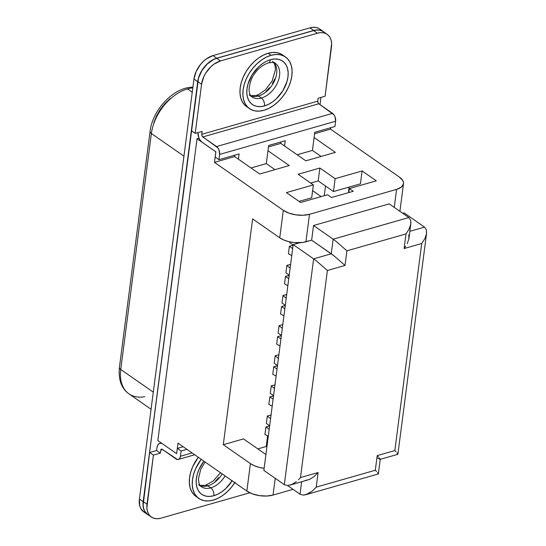 <?xml version="1.0" encoding="UTF-8"?>
<svg xmlns="http://www.w3.org/2000/svg" width="546" height="546" viewBox="0 0 546 546"><rect width="100%" height="100%" fill="white"/><g stroke="black" fill="none" stroke-linecap="round" stroke-linejoin="round"><path stroke-width="0.82" d="M232.214 480.582L225.737 488.574L221.922 491.721L217.909 494.137L213.855 495.72L209.917 496.423L206.251 496.205L202.989 495.085L200.259 493.099L198.164 490.322L196.792 486.868L196.191 482.869L196.383 478.473L197.359 473.853L199.092 469.185L203.904 461.179A26.454 17.219 124.9 0 0 196.888 487.216A26.454 17.219 124.9 0 0 213.855 495.72A6.026 3.576 -106 0 0 210.783 487.844L207.862 485.81A20.427 13.295 124.9 0 1 200.28 485.687A20.427 13.295 124.9 0 0 207.862 485.81A6.026 3.576 -106 0 0 205.494 485.285M200.143 485.496L205.521 485.278A6.026 3.576 74 0 1 207.862 485.81L210.783 487.844A20.427 13.295 -55.1 0 0 225.095 475.935A20.427 13.295 -55.1 0 1 210.783 487.844A20.427 13.295 -55.1 0 1 200.007 485.53M268.414 62.872A6.026 3.576 74 0 1 268.386 62.879C272.686 62.244 275.027 62.428 275.402 63.425A20.427 13.295 -55.1 0 1 277.887 81.818A20.427 13.295 -55.1 0 1 261.411 98.027A6.026 3.576 74 0 1 264.482 105.91A26.454 17.219 124.9 0 0 287.96 76.945A26.454 17.219 124.9 0 0 270.488 59.698L274.42 58.995L278.091 59.214L281.354 60.34L284.084 62.326L286.179 65.097L287.551 68.55L288.151 72.55L287.96 76.945L286.978 81.566L282.842 90.772L276.365 98.758L272.55 101.911L268.536 104.32L264.482 105.91L260.544 106.606L256.879 106.388L253.617 105.269L250.887 103.283L248.792 100.505L247.42 97.051L246.819 93.052L247.01 88.657L247.986 84.036L252.129 74.836L258.606 66.844L262.421 63.698L266.434 61.282L270.488 59.698A6.026 3.576 74 0 1 268.414 62.872A6.026 3.576 -106 0 0 270.488 59.698A26.454 17.219 124.9 0 0 247.01 88.657A26.454 17.219 124.9 0 0 264.482 105.91A6.026 3.576 -106 0 0 261.411 98.027A20.427 13.295 -55.1 0 1 250.634 95.714M250.771 95.686L256.149 95.461A6.026 3.576 74 0 1 258.49 95.994L261.411 98.027L258.49 95.994A20.427 13.295 124.9 0 1 250.907 95.871A20.427 13.295 124.9 0 0 258.49 95.994A6.026 3.576 -106 0 0 256.122 95.468M246.655 106.654L244.813 105.132L242.322 101.836L240.69 97.727L239.974 92.963L240.199 87.735L241.366 82.241L243.42 76.686L246.294 71.287L249.863 66.257L253.999 61.78L258.538 58.033L263.315 55.16L268.134 53.276A31.477 20.489 124.9 0 0 242.752 78.255A31.477 20.489 124.9 0 0 246.574 106.6L249.495 108.634A31.477 20.489 -55.1 0 1 245.673 80.289A31.477 20.489 -55.1 0 1 271.055 55.31L268.134 53.276L272.816 52.443L277.184 52.703L281.067 54.04L284.316 56.402M285.476 56.968L282.555 54.934A31.477 20.489 124.9 0 0 268.134 53.276L271.055 55.31A31.477 20.489 -55.1 0 1 285.476 56.968A31.477 20.489 -55.1 0 1 289.298 85.312A31.477 20.489 -55.1 0 1 263.916 110.299L268.734 108.408L273.512 105.535L278.05 101.788L282.186 97.318L285.756 92.281L288.622 86.889L290.684 81.334L291.844 75.833L292.076 70.605L291.359 65.848L289.728 61.732L287.237 58.436L283.988 56.074L280.105 54.736L275.737 54.477L271.055 55.31L266.236 57.2L261.459 60.067L256.92 63.814L252.784 68.291L249.215 73.321L246.342 78.72L244.287 84.275L243.12 89.769L242.895 94.997L243.612 99.761L245.243 103.87L247.734 107.173L250.983 109.534L254.866 110.872L259.227 111.125L263.916 110.299A31.477 20.489 -55.1 0 1 249.495 108.634M196.028 496.471L194.185 494.949L191.694 491.653L190.063 487.544L189.346 482.78L189.571 477.552L190.738 472.051L192.793 466.502L198.294 457.268A31.477 20.489 124.9 0 0 195.946 496.416L198.867 498.45A31.477 20.489 -55.1 0 1 201.215 459.302L195.714 468.536L193.659 474.085L192.492 479.586L192.267 484.814L192.984 489.578L194.615 493.686L197.106 496.983L200.355 499.351L204.238 500.682L208.599 500.941L213.288 500.109A31.477 20.489 -55.1 0 1 198.867 498.45M207.862 485.81A20.427 13.295 124.9 0 0 222.174 473.901A20.427 13.295 124.9 0 1 207.862 485.81M274.85 63.841A20.427 13.295 124.9 0 1 273.908 82.091A20.427 13.295 124.9 0 1 258.49 95.994A20.427 13.295 124.9 0 0 274.365 81.163A20.427 13.295 124.9 0 0 273.99 62.722M187.524 88.916L192.253 92.213L187.524 88.916A40.725 26.501 124.9 0 0 151.385 133.497L183.947 156.17L151.385 133.497A40.725 26.501 -55.1 0 1 187.524 88.916A40.725 26.501 -55.1 0 1 192.813 87.899A40.725 26.501 124.9 0 0 187.524 88.916M327.156 34.337A21.301 13.862 -55.1 0 0 317.403 33.21L313.65 30.596L216.721 58.32L220.475 60.934L216.721 58.32L313.65 30.596L317.403 33.21L220.475 60.934A21.301 13.862 -55.1 0 0 201.576 84.255L197.823 81.634L198.607 77.914L201.938 70.509L207.152 64.073L213.459 59.596L216.721 58.32A21.301 13.862 124.9 0 0 197.823 81.634L191.441 130.774L197.823 81.634L201.576 84.255L195.195 133.388L191.441 130.774L195.195 133.388L202.143 131.402L201.767 135.067L202.32 136.486L217.943 147.946L219.014 149.932L219.629 154.422L335.633 121.246L335.019 116.755L333.947 114.769L318.789 103.774L317.97 102.648L317.765 101.146A2.007 1.194 -106 0 0 318.789 103.774L202.784 136.95L318.789 103.774L332.562 113.363L216.557 146.546A6.026 3.576 74 0 1 219.629 154.422L218.946 159.685L215.185 157.071L215.875 151.808L202.102 142.219L215.875 151.808L214.455 162.353L234.671 156.572L238.425 159.186L239.107 153.924L218.946 159.685L239.107 153.924L238.425 159.186L259.705 174.01L234.671 156.572L234.855 155.139L234.671 156.572L214.455 162.353L215.82 151.822L215.185 157.071L218.946 159.685L219.629 154.422L335.633 121.246A6.026 3.576 -106 0 0 332.562 113.363L216.557 146.546L202.784 136.95A2.007 1.194 74 0 1 201.761 134.323L317.765 101.146L318.141 98.225L325.088 96.239L331.627 43.564L331.142 40.343L330.037 37.558L328.351 35.326L326.153 33.729L323.525 32.828L320.57 32.651L317.403 33.21L220.475 60.934L213.984 64.155L210.913 66.687L205.699 73.123L203.754 76.774L201.576 84.255L195.195 133.388L202.143 131.402L201.761 134.323L317.765 101.146L318.141 98.225L325.088 96.239L331.47 47.099A21.301 13.862 -55.1 0 0 327.156 34.337L323.403 31.723A21.301 13.862 124.9 0 0 313.65 30.596L316.816 30.037L319.772 30.207L322.399 31.115M147.638 514.434L144.71 511.172L143.605 508.394L143.12 505.173L149.652 452.498L156.6 450.511L160.353 453.125L160.736 450.204L162.681 449.645L160.736 450.204L160.353 453.125L153.412 455.111L146.874 507.787L147.359 511.008L148.464 513.793L150.15 516.025L152.348 517.622L154.968 518.523L157.924 518.7L161.097 518.14L249.781 492.772L161.097 518.14A21.301 13.862 -55.1 0 1 151.338 517.014A21.301 13.862 -55.1 0 1 147.031 504.251L143.27 501.637L149.652 452.498L156.6 450.511L156.982 447.59A8.04 4.771 74 0 1 159.78 443.345A8.04 4.771 74 0 1 162.319 443.7M280.985 141.946L280.801 143.38L268.468 146.901L280.801 143.38L280.985 141.946M268.652 145.468L285.237 140.725L268.652 145.468L266.298 163.602L251.037 167.97L266.298 163.602L274.966 169.642L266.298 163.602L267.97 150.737L289.25 165.554L267.97 150.737L268.652 145.468M330.746 127.709L330.562 129.143L314.598 133.709L330.562 129.143L330.746 127.709M321.103 156.449L312.428 150.409L297.167 154.777L312.428 150.409L321.103 156.449M335.387 152.361L314.1 137.544L312.428 150.409L314.1 137.544L335.387 152.361L305.842 160.811L335.387 152.361M284.555 145.994L305.842 160.811L280.801 143.38L284.555 145.994L285.237 140.725L284.555 145.994M314.783 132.275L334.951 126.508L314.783 132.275L314.1 137.544L314.783 132.275M183.149 446.724L177.354 448.382L176.617 453.658L177.989 443.134L176.617 453.658L157.842 440.581L197.038 138.745L199.024 138.179L197.038 138.745L215.82 151.822L197.038 138.745L157.842 440.581L176.617 453.658L177.354 448.382L183.149 446.724M186.903 449.338L181.108 450.996L177.354 448.382L181.108 450.996L186.903 449.338M318.714 28.385L316.073 27.477L313.097 27.3L309.91 27.866L313.663 30.48A21.43 13.95 -55.1 0 1 323.478 31.613A21.43 13.95 -55.1 0 1 324.679 32.61L322.468 30.999L319.826 30.091L316.851 29.914L313.663 30.48L216.735 58.204L213.452 59.487L207.111 63.991L201.863 70.468L198.512 77.921L143.168 501.665L143.011 505.227L143.502 508.469L144.615 511.268L146.308 513.513L148.86 515.288A21.43 13.95 -55.1 0 1 147.509 514.509A21.43 13.95 -55.1 0 1 143.168 501.665L197.713 81.668A21.43 13.95 -55.1 0 1 216.735 58.204L212.981 55.59L206.443 58.825L203.351 61.377L200.539 64.421L196.15 71.526L193.96 79.047L139.414 499.051L139.742 505.849L140.854 508.647L143.803 511.93M320.004 104.62L320.939 97.427L320.004 104.62M153.781 122.802L156.477 116.018L160.237 109.514L164.899 103.59L170.236 98.533M144.758 396.696A40.725 26.501 -55.1 0 1 128.863 393.782A40.725 26.501 -55.1 0 1 120.741 369.465L153.296 392.137L120.741 369.465A40.725 26.501 124.9 0 0 128.986 393.871C121.43 388.499 118.25 379.661 119.424 367.356A6.026 2.853 7.4 0 0 120.741 369.465L151.385 133.497A6.026 2.853 -172.6 0 1 150.075 131.388A6.026 2.853 7.4 0 0 151.385 133.497L120.741 369.465A6.026 2.853 -172.6 0 1 119.431 367.349L150.075 131.388C152.32 110.736 172.42 88.438 190.902 87.305A6.026 4.02 84.9 0 1 192.82 87.824A6.026 4.02 -95.1 0 0 190.854 87.312M323.478 31.613L319.724 28.993A21.43 13.95 124.9 0 0 309.91 27.866L212.981 55.59A21.43 13.95 124.9 0 0 193.96 79.047L197.713 81.668L193.96 79.047L139.414 499.051L143.168 501.665L139.414 499.051A21.43 13.95 124.9 0 0 143.748 511.895L147.509 514.509M274.822 78.972L272.406 83.504M269.41 87.735L265.929 91.496M218.782 477.552L215.301 481.313M309.91 27.866L212.981 55.59L216.735 58.204L313.663 30.48L309.91 27.866M276.822 64.66A20.427 13.295 -55.1 0 1 277.327 83.108A20.427 13.295 -55.1 0 1 261.411 98.027A20.427 13.295 -55.1 0 1 252.054 96.949C250.129 95.755 249.133 93.079 249.072 88.93C249.891 82.071 251.965 76.686 255.289 72.768C258.476 68.25 262.844 64.954 268.386 62.879M232.077 480.801A26.454 17.219 124.9 0 1 213.855 495.72A6.026 3.576 74 0 0 210.783 487.844A20.427 13.295 -55.1 0 1 201.426 486.766L199.925 485.189L198.935 482.964L198.444 478.746L200.764 469.198L205.098 462.012M214.455 162.353L283.313 210.306L279.743 237.797L252.614 218.905L223.287 444.697L250.416 463.588L246.847 491.079L177.989 443.134L246.847 491.079A18.755 8.886 7.4 0 0 273.041 495.072L275.218 478.316L273.041 495.072L266.598 496.041L259.357 495.618L252.423 493.877L246.847 491.079L250.416 463.588L223.287 444.697L243.502 438.916L265.922 454.525L243.502 438.916L223.287 444.697L252.614 218.905L279.743 237.797A18.755 8.886 7.4 0 0 299.72 242.745A18.755 8.886 7.4 0 0 305.937 241.782L309.514 214.291A18.755 8.886 -172.6 0 1 283.313 210.306L279.743 237.797L283.804 240.001L288.793 241.646L294.253 242.588L302.989 242.417L311.643 240.151L313.541 225.525L389.216 203.883L408.831 217.54L389.216 203.883L313.541 225.525L333.156 239.189L331.258 253.808L311.643 240.151L313.541 225.525L333.156 239.189L331.258 253.808L313.629 258.852L293.182 244.608L299.72 242.745L293.182 244.608L313.629 258.852L284.309 484.643L263.861 470.406L284.309 484.643L287.585 485.53L284.309 484.643L313.629 258.852L316.728 261.165L313.629 258.852L331.258 253.808L334.35 256.122L311.643 240.151L305.937 241.782L309.514 214.291L396.594 189.387L309.514 214.291L303.064 215.26L295.823 214.844L288.889 213.104L283.313 210.306L214.455 162.353M399.419 177.095L330.562 129.143L399.419 177.095A18.755 8.886 -172.6 0 1 403.501 183.661A18.755 8.886 -172.6 0 1 396.594 189.387L394.253 207.391L396.594 189.387L401.255 187.176L403.433 184.063L403.467 182.316L402.784 180.528L399.419 177.095M312.619 190.677L321.144 196.615L312.619 190.677M348.505 191.482L349.078 187.073L348.505 191.482L348.914 191.762L348.505 191.482M325.512 186.002L324.249 195.727L325.512 186.002M257.835 448.901L266.23 446.498L267.595 435.947L266.23 446.498L257.835 448.901M266.373 423.478L267.342 415.991L270.25 415.165L270.952 415.759L270.25 415.165L267.342 415.991L266.373 423.478L269.656 425.764L266.373 423.478M264.947 434.48L265.916 426.992L268.816 426.16L269.54 426.658L268.816 426.16L265.916 426.992L264.947 434.48L268.284 436.329L264.947 434.48M270.284 393.366L271.253 385.872L274.16 385.046L274.87 385.64L274.16 385.046L271.253 385.872L270.284 393.366L273.566 395.652L270.284 393.366M268.857 404.361L269.826 396.874L272.727 396.041L273.45 396.546L272.727 396.041L269.826 396.874L268.857 404.361L272.195 406.21L268.857 404.361M274.194 363.247L275.17 355.76L278.071 354.927L278.781 355.528L278.071 354.927L275.17 355.76L274.194 363.247L277.477 365.533L274.194 363.247M272.768 374.242L273.737 366.755L276.645 365.922L277.361 366.427L276.645 365.922L273.737 366.755L272.768 374.242L276.105 376.092L272.768 374.242M278.105 333.128L279.081 325.641L281.982 324.809L282.691 325.409L281.982 324.809L279.081 325.641L278.105 333.128L281.388 335.415L278.105 333.128M276.679 344.123L277.648 336.636L280.555 335.81L281.272 336.309L280.555 335.81L277.648 336.636L276.679 344.123L280.016 345.973L276.679 344.123M282.016 303.01L282.992 295.522L285.892 294.697L286.602 295.29L285.892 294.697L282.992 295.522L282.016 303.01L285.299 305.296L282.016 303.01M280.589 314.011L281.559 306.518L284.466 305.692L285.183 306.19L284.466 305.692L281.559 306.518L280.589 314.011L283.927 315.861L280.589 314.011M285.927 272.891L286.903 265.404L289.803 264.578L290.513 265.172L289.803 264.578L286.903 265.404L285.927 272.891L289.216 275.184L285.927 272.891M284.5 283.893L285.476 276.406L288.377 275.573L289.1 276.078L288.377 275.573L285.476 276.406L284.5 283.893L287.844 285.742L284.5 283.893M289.844 242.779L289.953 241.912L289.844 242.779L293.127 245.065L289.844 242.779M288.411 253.774L289.387 246.287L292.287 245.454L293.011 245.959L292.287 245.454L289.387 246.287L288.411 253.774L291.755 255.624L288.411 253.774M264.134 468.291L259.466 467.437L254.484 465.793L250.416 463.588A18.755 8.886 -172.6 0 0 264.134 468.291M293.031 489.353L273.041 495.072L293.031 489.353M267.69 440.915L266.926 441.134L267.69 440.915M266.503 444.396L267.171 444.867L266.503 444.396M403.501 183.661L399.931 211.159A18.755 8.886 7.4 0 1 399.904 211.329L399.945 211.056M286.418 192.608L300.607 202.484L286.418 192.608L313.37 184.896L298.096 174.263L319.867 168.031L335.142 178.672L362.094 170.959L360.421 183.831L333.47 191.544L360.421 183.831L362.094 170.959L376.283 180.842L362.094 170.959L335.142 178.672L333.47 191.544L335.142 178.672L319.867 168.031L318.195 180.903L333.47 191.544L318.195 180.903L319.867 168.031L298.096 174.263L313.37 184.896L311.698 197.768L313.37 184.896L286.418 192.608M259.705 174.01L289.25 165.554L259.705 174.01M327.559 194.779L300.607 202.484L327.559 194.779L331.483 197.509L327.559 194.779M376.283 180.842L349.331 188.554L353.255 191.284L331.483 197.509L353.255 191.284L349.331 188.554L348.812 192.554L349.331 188.554L376.283 180.842M299.031 201.392L311.698 197.768L299.031 201.392M310.708 183.046L318.195 180.903L310.708 183.046M292.67 248.573L289.387 246.287L292.67 248.573M288.759 278.692L285.476 276.406L288.759 278.692M290.131 268.134L286.903 265.404L290.131 268.134M284.848 308.811L281.559 306.518L284.848 308.811M286.22 298.246L282.992 295.522L286.22 298.246M280.937 338.923L277.648 336.636L280.937 338.923M282.302 328.364L279.081 325.641L282.302 328.364M277.02 369.041L273.737 366.755L277.02 369.041M278.392 358.483L275.17 355.76L278.392 358.483M273.109 399.16L269.826 396.874L273.109 399.16M274.481 388.602L271.253 385.872L274.481 388.602M269.198 429.279L265.916 426.992L269.198 429.279M270.57 418.714L267.342 415.991L270.57 418.714M162.312 443.693L160.913 443.256L159.091 443.645L157.712 445.167L156.982 447.59L156.6 450.511L160.353 453.125L153.412 455.111L149.652 452.498L153.412 455.111L147.031 504.251L143.27 501.637A21.301 13.862 124.9 0 0 147.584 514.4L151.338 517.014M202.102 142.219A8.04 4.771 74 0 1 197.932 132.603L198.826 137.694L200.252 140.349L202.102 142.219M335.633 121.246L334.951 126.508L335.633 121.246M160.736 450.204A2.007 1.194 74 0 1 161.432 449.14A2.007 1.194 74 0 1 162.217 449.317L177.477 459.507L178.842 459.22L179.88 458.074L180.426 456.258A6.026 3.576 74 0 1 178.33 459.439A6.026 3.576 74 0 1 175.989 458.913L162.217 449.317L161.261 449.215L160.736 450.204M192.062 452.934L180.426 456.258L181.108 450.996L180.426 456.258L192.062 452.934M234.766 482.671A31.477 20.489 -55.1 0 1 213.288 500.109L218.107 498.225L222.884 495.352L227.423 491.605L231.559 487.134L235.128 482.098M287.544 485.53L300.034 494.226L287.544 485.53M301.645 481.818L300.034 494.226L303.31 495.113L300.034 494.226L301.645 481.818M263.861 470.406L293.182 244.608L263.861 470.406M397.884 454.231L426.576 233.319L426.385 229.798L424.556 227.129L404.108 212.885L424.556 227.129L409.862 231.327L424.556 227.129L426.385 229.798L426.494 233.852L424.856 238.663L421.724 243.509L394.833 450.58L377.204 455.623L375.307 470.249L316.216 487.148L318.12 472.522L300.491 477.566L327.388 270.488L345.011 265.445L346.908 250.826L405.999 233.927L404.101 248.546L421.724 243.509L394.833 450.58L377.204 455.623L375.307 470.249L316.216 487.148L312.073 491.284L305.78 494.717L303.31 495.113L307.541 494.082L312.073 491.284L316.216 487.148L318.12 472.522L313.97 476.658L309.439 479.456L305.207 480.487M402.716 213.281L404.108 212.885L402.716 213.281M408.763 234.841L408.872 238.889L410.851 223.737L410.667 220.215L408.831 217.54L333.156 239.189L336.247 241.496L333.156 239.189L408.831 217.54L410.667 220.215L410.769 224.27L409.131 229.081L405.999 233.927L404.101 248.546L421.724 243.509L424.856 238.663L426.494 233.852M376.563 471.519L375.307 470.249L376.563 471.519M378.358 473.826L377.511 472.57L378.358 473.826L377.723 473.832M378.46 456.9L377.204 455.623L378.46 456.9M380.255 459.2L379.409 457.944L380.255 459.2L379.627 459.206L377.607 457.957M396.082 451.856L394.833 450.58L396.082 451.856M397.877 454.163L397.031 452.9L397.877 454.163L397.249 454.17M291.817 484.493L287.585 485.53L291.817 484.493L296.348 481.695L291.817 484.493M298.512 479.763L300.491 477.566L298.512 479.763M290.056 485.135L309.439 479.456L313.97 476.658L318.12 472.522L300.491 477.566L327.388 270.488L316.728 261.165L327.388 270.488L345.011 265.445L334.35 256.122L345.011 265.445L346.908 250.826L336.247 241.496L346.908 250.826L405.999 233.927L409.131 229.081L410.769 224.27M405.828 246.171L404.101 248.546L405.828 246.171M408.872 238.889L407.234 243.707L408.872 238.889M275.402 63.425L272.481 61.391M151.071 409.254L128.986 393.871M252.054 96.949L249.133 94.915M201.426 486.766L198.505 484.732M190.902 87.305L192.909 87.128M159.78 443.345L161.22 442.936M178.392 459.425L194.69 454.763M256.149 95.461L259.009 94.356L265.424 89.844L272.106 81.088L275.464 69.642L274.966 65.151L273.771 62.654M205.521 485.278L213.356 480.93L220.447 472.7M378.282 473.983L305.78 494.717M380.262 459.268L378.358 473.894M397.802 454.32L380.18 459.357"/></g></svg>
